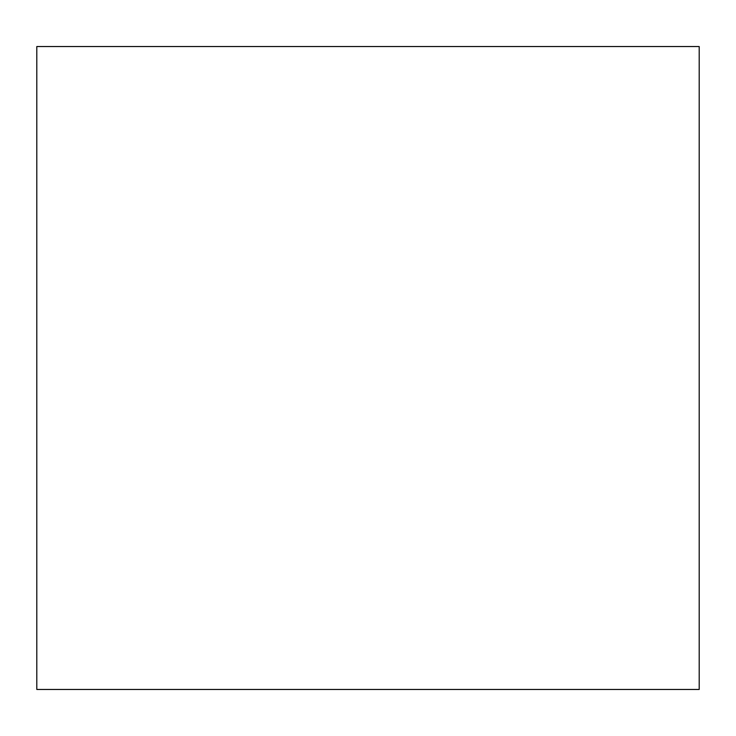 <?xml version="1.0" encoding="UTF-8"?>
<svg xmlns="http://www.w3.org/2000/svg" width="736" height="736" viewBox="0 0 736 736"><rect width="100%" height="100%" fill="white"/><g stroke="black" fill="none" stroke-linecap="round" stroke-linejoin="round"><path stroke-width="1.1" d="M699.2 368L699.2 689.457L36.8 689.457L36.8 46.543L699.2 46.543L699.2 368"/></g></svg>

